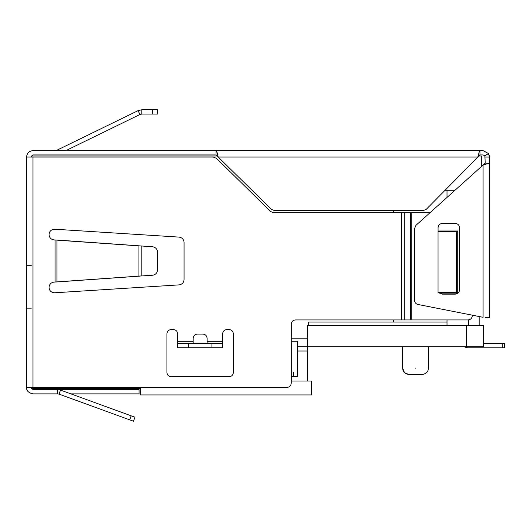 <?xml version="1.0" encoding="UTF-8"?>
<svg xmlns="http://www.w3.org/2000/svg" width="531" height="531" viewBox="0 0 531 531"><rect width="100%" height="100%" fill="white"/><g stroke="black" fill="none" stroke-linecap="round" stroke-linejoin="round"><path stroke-width="0.8" d="M31.263 387.438L31.263 388.506L140.562 388.506L140.562 394.938L311.578 394.938L311.578 381.006L291.214 381.006L307.721 381.006L307.721 325.291L483.449 325.291L483.363 346.716L297.645 346.716M402.657 346.716L402.657 368.149L404.536 372.696L409.082 374.581L415.514 374.581C407.257 374.581 407.257 374.581 415.514 374.581C423.771 374.581 423.771 374.581 415.514 374.581C407.257 374.581 407.257 374.581 415.514 374.581L421.939 374.581C428.099 373.485 428.145 370.167 428.371 368.149L428.371 346.716M217.471 155.988L31.263 155.988L31.263 157.057M481.305 166.641L481.305 155.988L478.544 155.988L479.951 154.919L483.084 154.919L484.869 155.875L485.228 163.123L483.084 165.048L489.509 163.123L485.228 163.123L489.509 163.123L489.509 317.724L489.509 165.267M393.438 319.934L393.438 322.071L308.79 322.071L308.79 325.291M393.438 210.634L393.438 212.778M454.994 190.277L445.051 190.277M307.721 338.147L291.214 338.147M483.363 336.004L483.449 343.504M464.3 346.716A8.569 8.569 0 0 0 468.448 347.792L504.45 347.792L504.45 343.504L483.363 343.504M447.016 325.291L447.016 319.934M393.438 322.071L447.016 322.071M447.016 293.145L447.016 292.608M447.016 231.529L447.016 230.992L457.729 230.992L457.729 293.145L439.608 293.145M447.016 197.439L447.016 190.277M479.161 316.529L479.161 325.291M307.721 351.004L297.645 351.004M30.838 157.057L32.982 154.919L216.011 154.919L216.011 150.631L479.951 150.631L32.982 150.631C29.079 151.016 26.935 153.16 26.55 157.057L26.55 165.632M485.228 157.057L489.509 157.057L488.44 153.505L483.084 150.631L479.951 150.631L479.951 154.919L426.22 209.36L423.167 210.634L274.554 210.634L271.553 209.406L218.201 157.057L216.562 151.123L216.011 150.631L216.562 151.123M26.55 358.505L26.55 258.856L26.55 265.281L31.316 265.281L26.55 265.281L26.55 308.146L31.316 308.146M26.55 314.571L26.55 308.146M26.55 209.778L26.55 258.856M26.55 201.209L26.55 196.278M26.55 170.557L26.55 173.776L26.55 170.557M26.55 387.438L32.982 387.438L32.982 157.057L26.55 157.057L26.55 387.438C26.351 390.697 28.495 392.84 32.982 393.869L57.574 393.869L57.574 389.581L32.982 389.581L30.838 387.438M134.967 417.2L133.5 421.229L134.967 417.2L133.5 421.229L134.967 417.2L60.507 390.099L57.574 389.581L139.062 389.581L139.062 393.869L70.862 393.869M484.126 155.185L484.896 155.915M216.011 154.919L218.201 157.057L477.84 157.057L479.42 151.123L479.951 150.631L479.42 151.123M139.952 245.886L152.497 246.749C155.57 247.22 157.242 248.999 157.515 252.092L157.515 269.901C157.242 272.994 155.57 274.773 152.497 275.244L141.83 275.921L141.83 246.072L56.97 240.158L56.97 281.835L58.855 281.835L54.069 282.087C50.983 282.552 49.31 284.331 49.051 287.437C49.41 290.862 51.315 292.647 54.746 292.78L179.047 284.888C182.133 284.424 183.806 282.645 184.065 279.545L184.065 242.455C183.799 239.342 182.126 237.556 179.047 237.105L54.746 229.213C51.301 229.359 49.403 231.138 49.051 234.563C49.317 237.669 50.989 239.454 54.069 239.906L58.855 240.158L55.091 239.972L55.091 282.021L141.83 275.921L138.073 276.107L138.073 245.886L139.952 245.886L58.855 240.158M177.633 347.745L177.633 343.457L177.633 347.745L222.642 347.745L222.642 343.457L222.642 347.745M207.103 343.457L207.103 338.36C206.851 335.745 205.424 334.318 202.815 334.072L197.459 334.072C194.844 334.324 193.417 335.751 193.171 338.36L193.171 341.539M207.103 341.314L222.642 341.314L222.642 333.86C222.881 331.251 224.308 329.824 226.923 329.572L229.067 329.572C231.675 329.817 233.109 331.244 233.355 333.86L233.355 372.437C233.116 375.045 231.682 376.472 229.067 376.725L171.208 376.725C168.599 376.479 167.165 375.052 166.92 372.437L166.92 333.86C167.159 331.251 168.593 329.824 171.208 329.572L173.352 329.572C175.96 329.817 177.387 331.244 177.633 333.86L177.633 343.457L188.352 343.457L188.352 347.745M297.645 372.331L297.645 376.612L291.214 376.612L291.214 383.15C290.961 385.752 289.534 387.179 286.932 387.438L32.982 387.438M32.982 157.057L213.389 157.057L216.389 158.284L270.677 211.55L273.677 212.778L429.937 212.778M297.645 376.612L297.645 341.254L291.214 341.254L291.214 324.215C291.459 321.607 292.886 320.18 295.501 319.934L468.017 319.934C470.619 319.675 472.046 318.248 472.305 315.646L472.305 315.175M65.864 150.631L139.952 114.49L138.073 110.64L56.97 150.193L55.091 150.631L56.97 150.193L57.182 150.631M489.35 155.623L488.52 153.625M484.869 155.875L488.44 153.505M217.126 152.583L217.391 153.545M60.507 390.099L59.041 394.121L57.574 393.869M58.855 281.835L139.952 276.107M177.633 341.314L193.171 341.314L193.171 343.457M222.642 341.314L222.642 343.457L188.352 343.457M293.358 376.612L293.358 372.331M139.952 114.49L141.83 114.059L157.515 114.059L157.515 109.771L157.515 114.059L157.515 109.771L141.83 109.771L138.073 110.64M489.509 157.057L489.509 163.123L489.024 163.601M485.228 317.392L489.509 317.724M59.041 394.121L133.5 421.229M297.645 341.254L297.645 345.542M141.83 109.771L141.83 114.059M438.075 231.529L438.075 227.713C438.321 225.104 439.748 223.677 442.363 223.425L455.22 223.425C457.828 223.67 459.262 225.098 459.507 227.713L459.507 289.86C459.269 292.468 457.835 293.902 455.22 294.147L442.363 294.147L439.064 292.608M415.926 225.363L483.084 165.048L483.084 317.299L417.963 304.475C415.813 303.891 414.658 302.491 414.505 300.267L414.505 228.556L415.926 225.363M438.075 230.992L457.729 230.992L457.729 231.529L438.048 231.529L438.048 292.608L457.729 292.608M26.55 193.065L26.55 173.776M415.514 368.149C398.934 368.149 398.934 368.149 415.514 368.149C432.095 368.149 432.095 368.149 415.514 368.149M466.304 346.716L466.304 325.291M502.306 347.792L502.306 343.504M468.448 325.291L468.448 319.908M291.214 376.612L291.214 341.254M401.582 319.934L401.582 212.778M404.801 319.934L404.801 212.778M131.17 415.819L129.703 419.842M211.922 343.457L211.922 347.745M410.728 319.934L410.728 212.778M411.804 212.778L411.804 319.934M152.563 109.771L152.563 114.059M456.62 292.608L456.62 231.529M428.371 368.149C428.145 370.167 428.099 373.485 421.939 374.581M402.657 368.149C402.91 370.16 402.863 373.446 409.082 374.581"/></g></svg>
